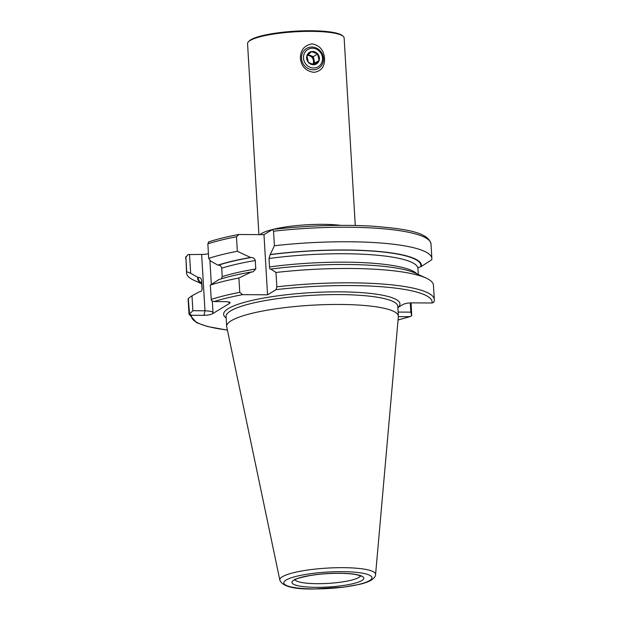 <?xml version="1.0" encoding="UTF-8"?>
<svg xmlns="http://www.w3.org/2000/svg" width="620" height="620" viewBox="0 0 620 620"><rect width="100%" height="100%" fill="white"/><g stroke="black" fill="none" stroke-linecap="round" stroke-linejoin="round"><path stroke-width="0.93" d="M324.547 58.528C324.81 66.65 321.261 71.261 313.89 72.346C305.916 71.168 301.413 66.51 300.375 58.373C300.444 50.05 304.358 45.221 312.131 43.88C319.688 45.283 323.826 50.166 324.547 58.528M355.276 225.478L344.131 37.952A48.376 9.037 176.6 0 0 343.154 36.285L342.349 35.603A47.601 8.889 176.6 0 0 298.794 31A47.601 8.889 176.6 0 0 250.821 39.765A47.601 8.889 176.6 0 0 249.054 41.145L248.333 41.92A48.376 9.037 176.6 0 0 247.558 43.687L258.904 234.624M343.154 36.285A48.376 9.037 176.6 0 0 298.887 31.612A48.376 9.037 176.6 0 0 250.139 40.517A48.376 9.037 176.6 0 0 248.333 41.92M398.071 319.904A120.543 22.514 176.6 0 0 409.502 316.696L398.358 316.619A86.01 16.066 176.6 0 0 398.365 316.177A86.01 16.066 176.6 0 0 326.074 304.606A86.01 16.066 176.6 0 0 231.237 320.742A86.01 16.066 176.6 0 0 226.649 326.376A86.01 16.066 176.6 0 0 226.711 326.817L279.845 580.134C282.325 586.342 293.516 589.294 313.41 589L343.782 587.163L359.778 584.304C364.777 583.102 368.652 581.692 371.396 580.08C374.279 578.065 375.681 576.189 375.588 574.446A47.973 8.959 176.6 0 0 335.924 567.734A47.973 8.959 176.6 0 0 282.371 576.747A47.973 8.959 176.6 0 0 279.845 580.134M276.838 286.812A122.868 22.948 176.6 0 1 434.302 299.569L433.45 285.231A122.868 22.948 176.6 0 0 426.165 278.093A122.868 22.948 176.6 0 0 275.993 272.467L276.838 286.812L276.055 289.641L267.553 294.81L242.614 294.647L239.769 292.346L238.925 278.008A122.868 22.948 176.6 0 0 210.288 285.099L211.381 300.685L214.071 301.568L226.525 301.653L230.16 302.49L229.555 303.405L212.637 313.673C210.567 314.704 207.677 315.262 203.972 315.347L204.988 310.798L201.639 254.44A6.192 1.155 176.6 0 0 208.421 253.688M238.925 278.008L251.387 271.978A112.065 20.933 176.6 0 0 218.751 279.643L210.288 285.099M251.387 271.978L252.952 271.917L255.789 268.971L255.285 260.547C254.712 258.524 253.371 257.502 251.271 257.486L250.526 257.478A112.065 20.933 176.6 0 0 217.891 265.143L218.488 265.151C220.325 265.313 221.402 266.329 221.72 268.204L222.224 276.629L221.425 278.798M250.526 257.478L237.336 251.278A122.868 22.948 176.6 0 0 208.7 258.37L210.715 261.097L217.891 265.143M237.336 251.278L236.468 236.747L239.033 234.492L263.981 234.654L272.668 229.423C307.342 225.564 340.248 224.456 371.388 226.106C405.449 228.733 428.281 232.089 431.001 243.97A122.868 22.948 176.6 0 0 273.536 231.213L274.404 245.737L270.134 254.665L269.01 258.494L269.514 266.918C269.785 268.847 270.281 269.591 271.002 269.165L275.993 272.467M208.878 241.947L207.84 243.846L208.7 258.37M208.514 241.94C216.744 239.235 226.719 236.77 238.429 234.546L239.033 234.492M411.091 302.862L411.719 315.727L410.843 312.147L398.118 312.062M409.502 316.696L411.719 315.727M203.972 315.347L191.51 315.27L189.542 313.945L188.271 298.476A122.868 22.948 176.6 0 0 188.147 299.801L188.999 314.146L196.61 322.695L207.46 326.515L227.408 330.135M188.271 298.476L191.991 295.779L199.284 291.834C201.105 291.687 202.058 290.687 202.159 288.812L201.655 280.387C201.337 278.519 200.26 277.497 198.423 277.334L197.819 277.326A112.065 20.933 176.6 0 0 201.725 283.658M202.104 289.563L202.159 288.812A108.361 20.235 176.6 0 0 202.081 289.664L201.585 281.364A108.361 20.235 176.6 0 1 201.655 280.387M197.819 277.326L190.65 273.281L186.682 271.738A122.868 22.948 176.6 0 0 186.558 273.071A122.868 22.948 176.6 0 0 193.851 280.209L201.74 283.851M186.682 271.738L185.884 256.533L186.558 273.071M185.698 258.548A122.868 22.948 176.6 0 1 185.822 257.215L188.069 254.58L201.639 254.44M434.209 300.778L433.736 302.351L432.062 302.994L411.556 302.862C407.851 302.947 404.961 303.506 402.892 304.536L398.412 307.257A88.327 16.5 -3.4 0 1 397.87 307.784M426.165 278.093L415.656 273.242A112.065 20.933 176.6 0 0 271.258 269.01M431.001 243.97L431.861 258.501A122.868 22.948 176.6 0 1 431.768 259.703L421.329 266.476L418.438 267.561M421.329 266.476A112.065 20.933 176.6 0 0 270.39 254.51M431.861 258.501A122.868 22.948 176.6 0 0 274.404 245.737M272.482 229.493L273.536 231.213M410.843 312.147L410.293 302.893M191.991 295.779L192.874 310.721L204.988 310.798C208.653 310.907 211.319 311.349 212.986 312.139L212.637 313.673M192.874 310.721L189.542 313.945M189.526 254.363L190.65 273.281M229.237 301.94L229.059 302.382L229.036 301.894M267.553 294.81L263.981 234.654M313.333 64.356L314.712 63.131L313.317 56.637L310.287 55.451A5.805 5.379 58.7 0 0 307.605 55.11M307.233 55.467A5.805 5.379 -121.3 0 1 309.659 55.831A5.805 5.379 -121.3 0 1 312.844 64.216M306.931 55.754L311.596 51.631L317.649 54.002L319.052 60.497L314.394 64.62L311.07 63.612L308.334 62.248L306.931 55.754M311.108 64.309A6.774 6.27 -121.3 0 1 306.892 55.715A6.774 6.27 -121.3 0 1 314.913 51.917A6.774 6.27 -121.3 0 1 319.137 60.512A6.774 6.27 -121.3 0 1 311.108 64.309M315.781 47.802A11.61 10.757 -121.3 0 1 323.4 57.606A11.61 10.757 -121.3 0 1 318.541 68.34A11.61 10.757 -121.3 0 1 309.256 69.037A11.61 10.757 -121.3 0 1 301.63 59.233A11.61 10.757 -121.3 0 1 306.489 48.492A11.61 10.757 -121.3 0 1 315.781 47.802M315.844 48.91A10.059 9.323 -121.3 0 1 322.113 61.675A10.059 9.323 -121.3 0 1 310.186 67.317A10.059 9.323 -121.3 0 1 303.916 54.552A10.059 9.323 -121.3 0 1 315.844 48.91M313.178 64.309A5.805 5.379 58.7 0 0 314.014 59.884A5.805 5.379 58.7 0 0 310.287 55.451L308.14 54.614M314.712 63.131L319.052 60.497M313.317 56.637L317.649 54.002M260.075 234.631A48.376 9.037 -3.4 0 1 261.601 233.5A48.376 9.037 -3.4 0 1 272.382 229.555M273.079 229.377A48.376 9.037 -3.4 0 1 340.783 225.354M295.089 579.824A32.891 6.146 176.6 0 0 324.19 583.575A32.891 6.146 176.6 0 0 358.802 577.46A32.891 6.146 176.6 0 0 360.422 575.941M398.412 307.257A88.327 16.5 176.6 0 0 334.304 291.865A88.327 16.5 176.6 0 0 228.323 308.589A88.327 16.5 176.6 0 0 226.153 317.983M398.365 316.177L397.776 306.311A86.01 16.066 176.6 0 0 325.492 294.74A86.01 16.066 176.6 0 0 230.648 310.876A86.01 16.066 176.6 0 0 226.067 316.51L226.649 326.376M369.613 580.568A44.144 8.246 176.6 0 0 342.116 571.663A44.144 8.246 176.6 0 0 286.184 580.018A44.144 8.246 176.6 0 0 313.681 588.923A44.144 8.246 176.6 0 0 369.613 580.568M361.902 580.514A35.991 6.719 176.6 0 0 339.489 573.252A35.991 6.719 176.6 0 0 293.888 580.072A35.991 6.719 176.6 0 0 316.308 587.334A35.991 6.719 176.6 0 0 361.902 580.514M242.614 294.647A120.543 22.514 176.6 0 0 214.071 301.568M239.769 292.346A122.868 22.948 176.6 0 0 211.141 299.445M255.789 268.971A108.361 20.235 176.6 0 0 222.224 276.629M255.285 260.547A108.361 20.235 176.6 0 0 221.72 268.204M251.271 257.486A111.453 20.817 176.6 0 0 218.488 265.151M236.468 236.747A122.868 22.948 176.6 0 0 207.84 243.846M189.123 312.813A122.868 22.948 176.6 0 0 188.999 314.146M191.51 315.27A120.543 22.514 176.6 0 0 227.385 330.049M198.423 277.334A111.453 20.817 176.6 0 0 201.694 283.193M432.062 302.994A120.543 22.514 176.6 0 0 276.055 289.641M416.841 273.792A108.361 20.235 176.6 0 0 269.514 266.918M418.275 274.451L417.919 268.514A108.361 20.235 176.6 0 0 269.01 258.494M420.724 266.468A111.453 20.817 176.6 0 0 270.134 254.665M229.555 303.405L229.059 302.382M209.886 259.974L211.327 284.216M212.335 301.173L212.986 312.139M375.588 574.446L398.358 316.626M294.88 579.204L294.639 580.181L295.314 579.677C295.585 578.871 300.529 577.484 310.147 575.531C320.486 573.872 331.127 573.144 342.062 573.361C350.192 573.609 355.95 574.322 359.337 575.492L360.91 576.244M398.063 319.99L410.269 316.564M434.302 299.569L434.155 301.405"/></g></svg>
